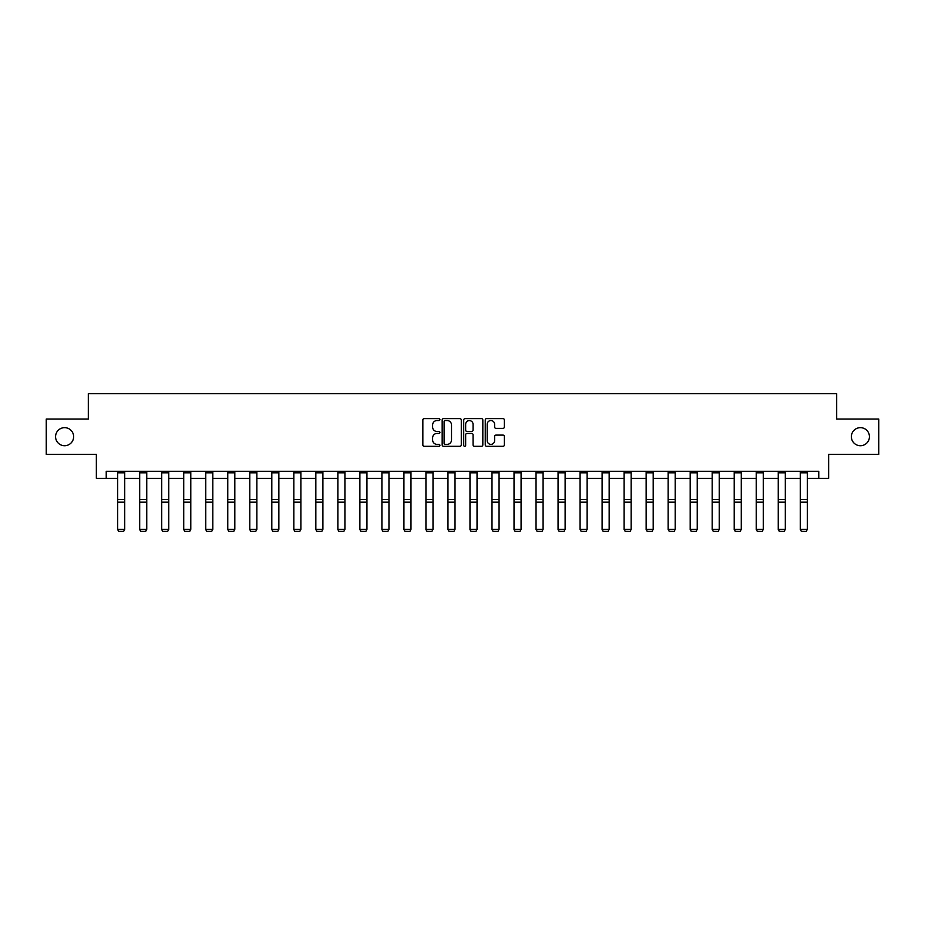 <?xml version="1.0" encoding="UTF-8"?>
<svg xmlns="http://www.w3.org/2000/svg" width="925" height="925" viewBox="0 0 925 925"><rect width="100%" height="100%" fill="white"/><g stroke="black" fill="none" stroke-linecap="round" stroke-linejoin="round"><path stroke-width="1.39" d="M439.918 419.58A0.971 0.971 0 0 0 438.947 418.609L424.228 418.609A1.387 1.387 0 0 0 422.841 419.985L422.841 444.925A1.387 1.387 0 0 0 424.228 446.312L438.947 446.312A0.971 0.971 0 0 0 439.918 445.341A0.971 0.971 0 0 0 438.947 444.37L437.039 444.37A4.428 4.428 0 0 1 432.611 439.942L432.611 437.86A4.428 4.428 0 0 1 437.039 433.432L438.947 433.432A0.971 0.971 0 0 0 439.918 432.461A0.971 0.971 0 0 0 438.947 431.489L437.039 431.489A4.428 4.428 0 0 1 432.611 427.061L432.611 424.98A4.428 4.428 0 0 1 437.039 420.54L438.947 420.54A0.971 0.971 0 0 0 439.918 419.58M851.37 436.692A9.03 9.03 0 0 0 860.4 445.723A9.03 9.03 0 0 0 869.431 436.692A9.03 9.03 0 0 0 860.4 427.662A9.03 9.03 0 0 0 851.37 436.692M55.569 436.692A9.03 9.03 0 0 0 64.6 445.723A9.03 9.03 0 0 0 73.63 436.692A9.03 9.03 0 0 0 64.6 427.662A9.03 9.03 0 0 0 55.569 436.692M502.992 428.368A1.387 1.387 0 0 0 504.379 426.992L504.379 419.985A1.387 1.387 0 0 0 502.992 418.609L486.642 418.609A1.387 1.387 0 0 0 485.255 419.985L485.255 444.925A1.387 1.387 0 0 0 486.642 446.312L502.992 446.312A1.387 1.387 0 0 0 504.379 444.925L504.379 436.473A1.387 1.387 0 0 0 502.992 435.097L495.997 435.097A1.387 1.387 0 0 0 494.609 436.473L494.609 440.67A3.712 3.712 0 0 1 490.897 444.37A3.712 3.712 0 0 1 487.197 440.67L487.197 424.251A3.712 3.712 0 0 1 490.897 420.54A3.712 3.712 0 0 1 494.609 424.251L494.609 426.992A1.387 1.387 0 0 0 495.997 428.368L502.992 428.368M106.236 478.329L106.236 471.276L818.764 471.276L818.764 478.329L828.638 478.329L828.638 454.337L878.75 454.337L878.75 419.048L836.686 419.048L836.686 393.645L88.314 393.645L88.314 419.048L46.25 419.048L46.25 454.337L96.362 454.337L96.362 478.329L117.672 478.329M461.286 419.985A1.387 1.387 0 0 0 459.898 418.609L443.549 418.609A1.387 1.387 0 0 0 442.173 419.985L442.173 444.925A1.387 1.387 0 0 0 443.549 446.312L459.898 446.312A1.387 1.387 0 0 0 461.286 444.925L461.286 419.985M465.102 418.609L481.451 418.609A1.387 1.387 0 0 1 482.827 419.985L482.827 444.925A1.387 1.387 0 0 1 481.451 446.312L474.444 446.312A1.387 1.387 0 0 1 473.068 444.925L473.068 434.819A1.387 1.387 0 0 0 471.681 433.432L467.033 433.432A1.387 1.387 0 0 0 465.657 434.819L465.657 445.341A0.971 0.971 0 0 1 464.685 446.312A0.971 0.971 0 0 1 463.714 445.341L463.714 419.985A1.387 1.387 0 0 1 465.102 418.609M124.725 478.329L139.687 478.329M146.751 478.329L161.713 478.329M168.766 478.329L183.728 478.329M190.793 478.329L205.755 478.329M212.808 478.329L227.77 478.329M234.823 478.329L249.785 478.329M256.849 478.329L271.811 478.329M278.864 478.329L293.826 478.329M300.879 478.329L315.841 478.329M322.906 478.329L337.868 478.329M344.921 478.329L359.883 478.329M366.947 478.329L381.909 478.329M388.962 478.329L403.924 478.329M410.978 478.329L425.939 478.329M433.004 478.329L447.966 478.329M455.019 478.329L469.981 478.329M477.034 478.329L491.996 478.329M499.061 478.329L514.023 478.329M521.076 478.329L536.038 478.329M543.091 478.329L558.053 478.329M565.117 478.329L580.079 478.329M587.132 478.329L602.094 478.329M609.159 478.329L624.121 478.329M631.174 478.329L646.136 478.329M653.189 478.329L668.151 478.329M675.215 478.329L690.177 478.329M697.23 478.329L712.192 478.329M719.245 478.329L734.207 478.329M741.272 478.329L756.234 478.329M763.287 478.329L778.249 478.329M785.313 478.329L800.275 478.329M807.328 478.329L818.764 478.329M445.075 420.54A0.971 0.971 0 0 0 444.104 421.511L444.104 443.399A0.971 0.971 0 0 0 445.075 444.37L447.087 444.37A4.428 4.428 0 0 0 451.516 439.942L451.516 424.98A4.428 4.428 0 0 0 447.087 420.54L445.075 420.54M473.068 424.321A3.712 3.712 0 0 0 469.357 420.609A3.712 3.712 0 0 0 465.657 424.321L465.657 430.102A1.387 1.387 0 0 0 467.033 431.489L471.681 431.489A1.387 1.387 0 0 0 473.068 430.102L473.068 424.321M117.672 529.609L118.735 531.355L117.672 529.343L124.725 529.343L123.672 531.355L118.735 531.251L123.672 531.355M124.725 472.814L117.672 472.814L117.672 471.299L124.725 471.299L124.725 529.343L123.672 531.251M117.672 472.814L117.672 529.343L118.735 531.251M139.687 529.609L140.75 531.355L139.687 529.343L146.751 529.343L145.688 531.355L140.75 531.251L145.688 531.355M161.713 529.609L162.765 531.355L161.713 529.343L168.766 529.343L167.714 531.355L162.765 531.251L167.714 531.355M146.751 472.814L139.687 472.814L139.687 471.299L146.751 471.299L146.751 529.343L145.688 531.251M139.687 472.814L139.687 529.343L140.75 531.251M168.766 472.814L161.713 472.814L161.713 471.299L168.766 471.299L168.766 529.343L167.714 531.251M161.713 472.814L161.713 529.343L162.765 531.251M183.728 529.609L184.792 531.355L183.728 529.343L190.793 529.343L189.729 531.355L184.792 531.251L189.729 531.355M205.755 529.609L206.807 531.355L205.755 529.343L212.808 529.343L211.744 531.355L206.807 531.251L211.744 531.355M227.77 529.609L228.822 531.355L227.77 529.343L234.823 529.343L233.771 531.355L228.822 531.251L233.771 531.355M190.793 472.814L183.728 472.814L183.728 471.299L190.793 471.299L190.793 529.343L189.729 531.251M183.728 472.814L183.728 529.343L184.792 531.251M212.808 472.814L205.755 472.814L205.755 471.299L212.808 471.299L212.808 529.343L211.744 531.251M205.755 472.814L205.755 529.343L206.807 531.251M234.823 472.814L227.77 472.814L227.77 471.299L234.823 471.299L234.823 529.343L233.771 531.251M227.77 472.814L227.77 529.343L228.822 531.251M249.785 529.609L250.848 531.355L249.785 529.343L256.849 529.343L255.786 531.355L250.848 531.251L255.786 531.355M256.849 472.814L249.785 472.814L249.785 471.299L256.849 471.299L256.849 529.343L255.786 531.251M249.785 472.814L249.785 529.343L250.848 531.251M271.811 529.609L272.863 531.355L271.811 529.343L278.864 529.343L277.801 531.355L272.863 531.251L277.801 531.355M278.864 472.814L271.811 472.814L271.811 471.299L278.864 471.299L278.864 529.343L277.801 531.251M271.811 472.814L271.811 529.343L272.863 531.251M293.826 529.609L294.89 531.355L293.826 529.343L300.879 529.343L299.827 531.355L294.89 531.251L299.827 531.355M300.879 472.814L293.826 472.814L293.826 471.299L300.879 471.299L300.879 529.343L299.827 531.251M293.826 472.814L293.826 529.343L294.89 531.251M315.841 529.609L316.905 531.355L315.841 529.343L322.906 529.343L321.842 531.355L316.905 531.251L321.842 531.355M322.906 472.814L315.841 472.814L315.841 471.299L322.906 471.299L322.906 529.343L321.842 531.251M315.841 472.814L315.841 529.343L316.905 531.251M337.868 529.609L338.92 531.355L337.868 529.343L344.921 529.343L343.869 531.355L338.92 531.251L343.869 531.355M344.921 472.814L337.868 472.814L337.868 471.299L344.921 471.299L344.921 529.343L343.869 531.251M337.868 472.814L337.868 529.343L338.92 531.251M359.883 529.609L360.947 531.355L359.883 529.343L366.947 529.343L365.884 531.355L360.947 531.251L365.884 531.355M366.947 472.814L359.883 472.814L359.883 471.299L366.947 471.299L366.947 529.343L365.884 531.251M359.883 472.814L359.883 529.343L360.947 531.251M381.909 529.609L382.962 531.355L381.909 529.343L388.962 529.343L387.899 531.355L382.962 531.251L387.899 531.355M388.962 472.814L381.909 472.814L381.909 471.299L388.962 471.299L388.962 529.343L387.899 531.251M381.909 472.814L381.909 529.343L382.962 531.251M403.924 529.609L404.977 531.355L403.924 529.343L410.978 529.343L409.925 531.355L404.977 531.251L409.925 531.355M410.978 472.814L403.924 472.814L403.924 471.299L410.978 471.299L410.978 529.343L409.925 531.251M403.924 472.814L403.924 529.343L404.977 531.251M425.939 529.609L427.003 531.355L425.939 529.343L433.004 529.343L431.94 531.355L427.003 531.251L431.94 531.355M433.004 472.814L425.939 472.814L425.939 471.299L433.004 471.299L433.004 529.343L431.94 531.251M425.939 472.814L425.939 529.343L427.003 531.251M447.966 529.609L449.018 531.355L447.966 529.343L455.019 529.343L453.955 531.355L449.018 531.251L453.955 531.355M455.019 472.814L447.966 472.814L447.966 471.299L455.019 471.299L455.019 529.343L453.955 531.251M447.966 472.814L447.966 529.343L449.018 531.251M469.981 529.609L471.045 531.355L469.981 529.343L477.034 529.343L475.982 531.355L471.045 531.251L475.982 531.355M477.034 472.814L469.981 472.814L469.981 471.299L477.034 471.299L477.034 529.343L475.982 531.251M469.981 472.814L469.981 529.343L471.045 531.251M491.996 529.609L493.06 531.355L491.996 529.343L499.061 529.343L497.997 531.355L493.06 531.251L497.997 531.355M499.061 472.814L491.996 472.814L491.996 471.299L499.061 471.299L499.061 529.343L497.997 531.251M491.996 472.814L491.996 529.343L493.06 531.251M514.023 529.609L515.075 531.355L514.023 529.343L521.076 529.343L520.023 531.355L515.075 531.251L520.023 531.355M521.076 472.814L514.023 472.814L514.023 471.299L521.076 471.299L521.076 529.343L520.023 531.251M514.023 472.814L514.023 529.343L515.075 531.251M536.038 529.609L537.101 531.355L536.038 529.343L543.091 529.343L542.038 531.355L537.101 531.251L542.038 531.355M543.091 472.814L536.038 472.814L536.038 471.299L543.091 471.299L543.091 529.343L542.038 531.251M536.038 472.814L536.038 529.343L537.101 531.251M558.053 529.609L559.116 531.355L558.053 529.343L565.117 529.343L564.053 531.355L559.116 531.251L564.053 531.355M565.117 472.814L558.053 472.814L558.053 471.299L565.117 471.299L565.117 529.343L564.053 531.251M558.053 472.814L558.053 529.343L559.116 531.251M580.079 529.609L581.131 531.355L580.079 529.343L587.132 529.343L586.08 531.355L581.131 531.251L586.08 531.355M587.132 472.814L580.079 472.814L580.079 471.299L587.132 471.299L587.132 529.343L586.08 531.251M580.079 472.814L580.079 529.343L581.131 531.251M602.094 529.609L603.158 531.355L602.094 529.343L609.159 529.343L608.095 531.355L603.158 531.251L608.095 531.355M609.159 472.814L602.094 472.814L602.094 471.299L609.159 471.299L609.159 529.343L608.095 531.251M602.094 472.814L602.094 529.343L603.158 531.251M624.121 529.609L625.173 531.355L624.121 529.343L631.174 529.343L630.11 531.355L625.173 531.251L630.11 531.355M631.174 472.814L624.121 472.814L624.121 471.299L631.174 471.299L631.174 529.343L630.11 531.251M624.121 472.814L624.121 529.343L625.173 531.251M646.136 529.609L647.199 531.355L646.136 529.343L653.189 529.343L652.137 531.355L647.199 531.251L652.137 531.355M653.189 472.814L646.136 472.814L646.136 471.299L653.189 471.299L653.189 529.343L652.137 531.251M646.136 472.814L646.136 529.343L647.199 531.251M668.151 529.609L669.214 531.355L668.151 529.343L675.215 529.343L674.152 531.355L669.214 531.251L674.152 531.355M675.215 472.814L668.151 472.814L668.151 471.299L675.215 471.299L675.215 529.343L674.152 531.251M668.151 472.814L668.151 529.343L669.214 531.251M690.177 529.609L691.229 531.355L690.177 529.343L697.23 529.343L696.178 531.355L691.229 531.251L696.178 531.355M697.23 472.814L690.177 472.814L690.177 471.299L697.23 471.299L697.23 529.343L696.178 531.251M690.177 472.814L690.177 529.343L691.229 531.251M712.192 529.609L713.256 531.355L712.192 529.343L719.245 529.343L718.193 531.355L713.256 531.251L718.193 531.355M719.245 472.814L712.192 472.814L712.192 471.299L719.245 471.299L719.245 529.343L718.193 531.251M712.192 472.814L712.192 529.343L713.256 531.251M734.207 529.609L735.271 531.355L734.207 529.343L741.272 529.343L740.208 531.355L735.271 531.251L740.208 531.355M741.272 472.814L734.207 472.814L734.207 471.299L741.272 471.299L741.272 529.343L740.208 531.251M734.207 472.814L734.207 529.343L735.271 531.251M756.234 529.609L757.286 531.355L756.234 529.343L763.287 529.343L762.235 531.355L757.286 531.251L762.235 531.355M763.287 472.814L756.234 472.814L756.234 471.299L763.287 471.299L763.287 529.343L762.235 531.251M756.234 472.814L756.234 529.343L757.286 531.251M778.249 529.609L779.312 531.355L778.249 529.343L785.313 529.343L784.25 531.355L779.312 531.251L784.25 531.355M785.313 472.814L778.249 472.814L778.249 471.299L785.313 471.299L785.313 529.343L784.25 531.251M778.249 472.814L778.249 529.343L779.312 531.251M800.275 529.609L801.327 531.355L800.275 529.343L807.328 529.343L806.265 531.355L801.327 531.251L806.265 531.355M807.328 472.814L800.275 472.814L800.275 471.299L807.328 471.299L807.328 529.343L806.265 531.251M800.275 472.814L800.275 529.343L801.327 531.251M124.725 499.488L117.672 499.488M124.725 502.159L117.672 502.159M146.751 499.488L139.687 499.488M146.751 502.159L139.687 502.159M168.766 499.488L161.713 499.488M168.766 502.159L161.713 502.159M190.793 499.488L183.728 499.488M190.793 502.159L183.728 502.159M212.808 499.488L205.755 499.488M212.808 502.159L205.755 502.159M234.823 499.488L227.77 499.488M234.823 502.159L227.77 502.159M256.849 499.488L249.785 499.488M256.849 502.159L249.785 502.159M278.864 499.488L271.811 499.488M278.864 502.159L271.811 502.159M300.879 499.488L293.826 499.488M300.879 502.159L293.826 502.159M322.906 499.488L315.841 499.488M322.906 502.159L315.841 502.159M344.921 499.488L337.868 499.488M344.921 502.159L337.868 502.159M366.947 499.488L359.883 499.488M366.947 502.159L359.883 502.159M388.962 499.488L381.909 499.488M388.962 502.159L381.909 502.159M410.978 499.488L403.924 499.488M410.978 502.159L403.924 502.159M433.004 499.488L425.939 499.488M433.004 502.159L425.939 502.159M455.019 499.488L447.966 499.488M455.019 502.159L447.966 502.159M477.034 499.488L469.981 499.488M477.034 502.159L469.981 502.159M499.061 499.488L491.996 499.488M499.061 502.159L491.996 502.159M521.076 499.488L514.023 499.488M521.076 502.159L514.023 502.159M543.091 499.488L536.038 499.488M543.091 502.159L536.038 502.159M565.117 499.488L558.053 499.488M565.117 502.159L558.053 502.159M587.132 499.488L580.079 499.488M587.132 502.159L580.079 502.159M609.159 499.488L602.094 499.488M609.159 502.159L602.094 502.159M631.174 499.488L624.121 499.488M631.174 502.159L624.121 502.159M653.189 499.488L646.136 499.488M653.189 502.159L646.136 502.159M675.215 499.488L668.151 499.488M675.215 502.159L668.151 502.159M697.23 499.488L690.177 499.488M697.23 502.159L690.177 502.159M719.245 499.488L712.192 499.488M719.245 502.159L712.192 502.159M741.272 499.488L734.207 499.488M741.272 502.159L734.207 502.159M763.287 499.488L756.234 499.488M763.287 502.159L756.234 502.159M785.313 499.488L778.249 499.488M785.313 502.159L778.249 502.159M807.328 499.488L800.275 499.488M807.328 502.159L800.275 502.159"/></g></svg>
